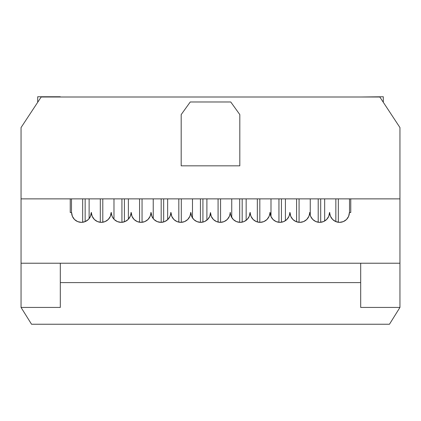 <?xml version="1.0" encoding="UTF-8"?>
<svg xmlns="http://www.w3.org/2000/svg" width="421" height="421" viewBox="0 0 421 421"><rect width="100%" height="100%" fill="white"/><g stroke="black" fill="none" stroke-linecap="round" stroke-linejoin="round"><path stroke-width="0.63" d="M320.691 198.875L320.691 222.304L320.691 198.875M281.433 198.875L281.433 222.241L281.433 198.875M242.18 222.151L242.18 198.875L242.18 222.151A9.815 9.815 0 0 1 240.191 222.351L236.434 221.609L233.25 219.478L231.124 216.294L230.129 212.542A9.815 9.815 0 0 1 220.315 222.351A9.815 9.815 0 0 1 210.5 212.542A9.815 9.815 0 0 1 200.685 222.351A9.815 9.815 0 0 1 190.871 212.542L190.624 212.542A9.815 9.815 0 0 1 180.809 222.351A9.815 9.815 0 0 1 170.994 212.542L170.747 212.542A9.815 9.815 0 0 1 160.933 222.351A9.815 9.815 0 0 1 151.118 212.542L150.871 212.542A9.815 9.815 0 0 1 141.056 222.351A9.815 9.815 0 0 1 131.241 212.542L130.994 212.542A9.815 9.815 0 0 1 121.18 222.351A9.815 9.815 0 0 1 111.365 212.542L111.118 212.542A9.815 9.815 0 0 1 101.303 222.351A9.815 9.815 0 0 1 91.489 212.542L91.241 212.542A9.815 9.815 0 0 1 81.427 222.351A9.815 9.815 0 0 1 71.612 212.542L70.244 212.542L71.612 212.542L72.359 216.294L74.485 219.478L77.669 221.609L81.427 222.351L85.179 221.609L88.363 219.478L90.494 216.294L91.241 212.542L92.236 216.294L94.362 219.478L97.546 221.609L101.303 222.351L105.061 221.609L108.244 219.478L110.37 216.294L111.118 212.542L112.112 216.294L113.665 218.852M202.922 198.875L202.922 222.099L202.922 198.875M163.664 221.967L163.664 198.875L163.664 221.967A9.815 9.815 0 0 1 161.18 222.351L161.18 198.875L161.18 222.351M124.411 221.809L124.411 198.875L124.411 221.809A9.815 9.815 0 0 1 121.927 222.325L121.927 198.875L121.927 222.325M85.153 221.62L85.153 198.875L85.153 221.62A9.815 9.815 0 0 1 82.669 222.272M349.514 198.875L349.514 212.542L349.514 198.875M338.331 222.277L338.331 198.875L338.331 222.277M310.256 198.875L310.256 215.226L310.256 198.875M299.073 222.325L299.073 198.875L299.073 222.325M270.998 198.875L270.998 216.578L270.998 198.875M259.82 222.351L259.82 198.875L259.82 222.351M231.745 198.875L231.745 217.536L231.745 198.875M220.562 222.351L220.562 198.875L220.562 222.351M192.486 198.875L192.486 217.936L192.486 198.875M181.304 222.341L181.304 198.875L181.304 222.341M153.228 198.875L153.228 218.625L153.228 198.875M142.051 222.304L142.051 198.875L142.051 222.304M113.975 198.875L113.975 219.204L113.975 198.875M102.792 222.241L102.792 198.875L102.792 222.241M399.95 198.875L21.05 198.875L399.95 198.875L399.95 127.568L379.826 97.004L41.174 97.004L21.05 127.568L21.05 198.875L21.05 127.568L41.174 97.004L379.826 97.004L399.95 127.568L399.95 263.225L21.05 263.225L21.05 198.875L70.244 198.875L70.244 212.542L70.244 198.875L21.05 198.875L21.05 263.225L399.95 263.225L399.95 198.875L350.756 198.875L399.95 198.875M239.817 114.596L230.75 101.977L190.25 101.977L181.183 114.596L181.183 165.832L239.817 165.832L239.817 114.596L239.817 165.832L181.183 165.832L181.183 114.596L190.25 101.977L230.75 101.977L239.817 114.596M82.669 222.277L82.669 198.875L82.669 222.277M71.486 198.875L71.486 212.542L71.486 198.875M139.567 198.875L139.567 222.241L139.567 198.875M128.384 219.204L128.384 198.875L128.384 219.204M100.309 198.875L100.309 222.304L100.309 198.875M89.126 218.625L89.126 198.875L89.126 218.625M178.82 198.875L178.82 222.151L178.82 198.875M167.642 219.704L167.642 198.875L167.642 219.704M200.438 222.351L200.438 198.875L200.438 222.351A9.815 9.815 0 0 0 200.685 222.351L196.928 221.609L193.744 219.478L191.618 216.294L190.871 212.542L189.876 216.294L187.75 219.478L184.566 221.609L180.809 222.351L177.052 221.609L173.868 219.478L171.742 216.294L170.994 212.542L170 216.294L167.874 219.478L164.69 221.609L160.933 222.351L157.175 221.609L153.991 219.478L151.865 216.294L151.118 212.542L150.123 216.294L147.997 219.478L144.813 221.609L141.056 222.351L137.299 221.609L134.115 219.478L131.989 216.294L131.241 212.542L130.247 216.294L128.121 219.478L124.937 221.609L121.18 222.351L117.422 221.609L114.238 219.478M218.078 198.875L218.078 222.099L218.078 198.875M206.895 220.141L206.895 198.875L206.895 220.141M239.696 222.341L239.696 198.875L239.696 222.341M257.336 198.875L257.336 221.967L257.336 198.875M246.153 220.336L246.153 198.875L246.153 220.336M318.208 222.241L318.208 198.875L318.208 222.241A9.815 9.815 0 0 0 319.697 222.351L315.939 221.609L312.756 219.478L310.63 216.294L309.635 212.542A9.815 9.815 0 0 1 299.82 222.351A9.815 9.815 0 0 1 290.006 212.542L289.759 212.542A9.815 9.815 0 0 1 279.944 222.351A9.815 9.815 0 0 1 270.129 212.542L269.882 212.542A9.815 9.815 0 0 1 260.067 222.351A9.815 9.815 0 0 1 250.253 212.542L250.006 212.542A9.815 9.815 0 0 1 240.191 222.351A9.815 9.815 0 0 1 230.376 212.542L229.382 216.294L227.256 219.478L224.072 221.609L220.315 222.351L216.557 221.609L213.373 219.478L211.247 216.294L210.5 212.542L209.753 216.294L207.627 219.478L204.443 221.609L200.685 222.351M296.589 198.875L296.589 221.809L296.589 198.875M285.412 220.693L285.412 198.875L285.412 220.693M335.847 198.875L335.847 221.62L335.847 198.875M324.665 221.004L324.665 198.875L324.665 221.004M278.949 222.304L278.949 198.875L278.949 222.304M319.697 222.351L323.454 221.609L326.638 219.478L328.764 216.294L329.511 212.542L330.506 216.294L332.637 219.478L335.821 221.609L339.573 222.351L343.331 221.609L346.515 219.478L348.641 216.294L349.388 212.542L350.756 212.542L349.388 212.542A9.815 9.815 0 0 1 339.573 222.351A9.815 9.815 0 0 1 329.759 212.542L329.511 212.542A9.815 9.815 0 0 1 319.697 222.351A9.815 9.815 0 0 1 309.882 212.542L308.888 216.294L306.762 219.478L303.578 221.609L299.82 222.351L296.063 221.609L292.879 219.478L290.753 216.294L290.006 212.542L289.011 216.294L286.885 219.478L283.701 221.609L279.944 222.351L276.187 221.609L273.003 219.478L270.877 216.294L270.129 212.542L269.135 216.294L267.009 219.478L263.825 221.609L260.067 222.351L256.31 221.609L253.126 219.478L251 216.294L250.006 212.542L249.258 216.294L247.132 219.478L243.948 221.609L240.191 222.351M37.695 102.287L37.695 96.756L60.308 96.756L37.695 96.756L37.695 102.287M350.756 212.542L350.756 198.875L350.756 212.542M360.692 97.004L383.305 96.756L383.305 102.287L383.305 96.756L360.692 97.004M111.118 212.542L111.033 213.826M151.865 216.294L151.518 215.32M267.009 219.478L263.825 221.609M253.126 219.478L252.363 218.62M290.753 216.294L290.006 212.542M289.011 216.294L286.885 219.478M60.308 263.225L21.05 263.225L21.05 307.43L60.308 307.43L60.308 263.225L21.05 263.225L21.05 307.43L60.308 307.43L60.308 263.225M399.95 263.225L360.692 263.225L360.692 307.43L360.692 263.225L399.95 263.225L399.95 307.43L399.95 263.225M31.543 324.244L389.457 324.244L31.543 324.244L21.05 307.43L31.543 324.244M360.692 282.607L60.308 282.607L360.692 282.607M360.692 307.43L399.95 307.43L389.457 324.244L399.95 307.43L360.692 307.43"/></g></svg>
